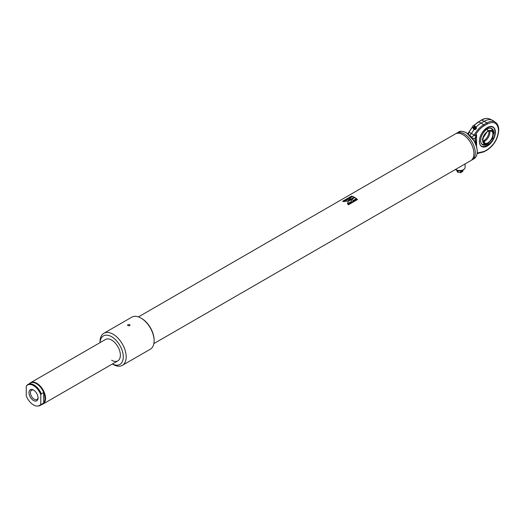 <?xml version="1.0" encoding="UTF-8"?>
<svg xmlns="http://www.w3.org/2000/svg" width="525" height="525" viewBox="0 0 525 525"><rect width="100%" height="100%" fill="white"/><g stroke="black" fill="none" stroke-linecap="round" stroke-linejoin="round"><path stroke-width="0.79" d="M138.423 316.903L455.306 133.954A15.422 8.905 60 0 1 463.017 134.715A15.422 8.905 60 0 1 473.091 148.306A15.422 8.905 60 0 1 470.728 160.663L153.845 343.613M351.166 201.646L351.533 199.382L348.226 201.285L347.504 203.759L351.146 201.751M354.788 197.498L351.573 199.356A15.422 8.905 60 0 1 353.194 200.478L356.409 198.621A15.422 8.905 60 0 0 354.788 197.498L351.711 199.441M356.915 199.021L347.898 204.232A15.422 8.905 60 0 1 348.488 204.743L357.505 199.539A15.422 8.905 60 0 0 356.915 199.021L347.983 204.304M351.566 196.107L342.549 201.318A15.422 8.905 60 0 1 343.14 201.482L352.157 196.278A15.422 8.905 60 0 0 351.566 196.107L342.792 201.383M352.656 196.448L349.44 198.312A15.422 8.905 60 0 1 351.061 199.06L354.277 197.203A15.422 8.905 60 0 0 352.656 196.448L349.643 198.384M351.015 199.087L347.406 199.48L343.744 201.6L347.708 200.996L351.015 199.087M351.501 199.559L348.226 201.285M348.219 201.456L347.478 203.91M351.022 199.257L347.406 199.48M347.432 199.664L344.242 201.508M354.788 197.662A15.218 8.787 60 0 1 356.285 198.693M352.682 196.632A15.218 8.787 60 0 1 354.132 197.288M356.882 199.172A15.218 8.787 60 0 1 357.387 199.605M351.606 196.291A15.218 8.787 60 0 1 351.96 196.389M455.575 169.411A5.348 3.058 -0.4 0 0 455.943 169.641A5.348 3.058 -0.4 0 0 455.976 169.66A5.348 3.058 -0.4 0 0 463.601 169.588A5.348 3.058 -0.4 0 0 465.098 167.442L465.071 163.925M456.061 169.713A5.138 2.94 -0.4 0 0 456.087 169.726A5.138 2.94 -0.4 0 0 456.12 169.746A5.138 2.94 -0.4 0 0 463.45 169.673A5.138 2.94 -0.4 0 0 463.523 169.627M456.008 133.612A15.422 8.905 60 0 1 456.652 133.179A15.422 8.905 60 0 1 464.363 133.941A15.422 8.905 60 0 1 474.436 147.532A15.422 8.905 60 0 1 472.073 159.889A15.422 8.905 60 0 1 471.371 160.223M475.256 126.446A1.437 1.129 146.4 0 1 474.246 128.835A1.437 1.129 146.4 0 1 473.183 127.824M474.003 128.061A1.089 0.853 -33.6 0 0 475.217 127.122A1.339 0.637 -166.9 0 0 475.256 127.037A1.339 0.637 -166.9 0 0 475.072 126.597A1.312 1.03 146.4 0 1 472.703 126.479M475.755 126.847A1.437 1.129 146.4 0 1 473.36 128.435M474.469 126.23A0.925 0.728 146.4 0 1 472.789 126.19A0.925 0.728 146.4 0 1 474.469 126.23M476.162 129.019L476.49 127.595L476.07 126.958L475.735 128.382L476.162 129.019L474.672 129.741L473.517 129.032L473.189 128.002M475.65 126.702L476.07 126.958M475.735 128.382L474.252 129.104L474.672 129.741M474.252 129.104L473.097 128.395M477.251 152.978L484.188 151.449L487.39 149.605A0.82 0.472 60 0 1 487.22 149.979C494.242 145.156 498.081 138.502 498.75 130.003C498.737 126.584 497.7 124.064 495.626 122.45L493.27 120.73A16.859 9.732 120 0 0 492.227 120.127A16.859 9.732 120 0 0 484.332 121.236L481.136 123.08L478.616 121.879A18.191 10.507 -60 0 0 474.068 125.462A1.312 1.03 146.4 0 1 475.072 126.597M479.535 141.127C479.108 152.847 495.37 143.456 494.95 132.228C495.37 120.507 479.108 129.898 479.535 141.127M483.604 144.638A9.01 5.204 -60 0 1 481.202 143.154M488.152 143.666A9.299 5.368 -60 0 1 487.239 144.27A9.299 5.368 -60 0 1 481.32 143.397A9.299 5.368 -60 0 1 487.239 129.084A9.299 5.368 -60 0 1 490.101 128.192A9.299 5.368 -60 0 1 493.749 133.973M489.832 128.205A9.01 5.204 -60 0 1 492.312 129.55M483.656 136.224L485.054 133.796M489.576 130.502A7.199 4.154 -60 0 1 489.884 132.326A7.199 4.154 -60 0 1 484.792 141.14A7.199 4.154 -60 0 1 483.059 141.789M487.968 130.417L493.454 131.801L492.673 138.278L487.968 143.778L486.117 144.5L482.258 139.315L487.968 130.417A9.667 5.578 -120 0 0 486.977 129.248M493.231 134.059C493.52 141.73 482.416 148.142 482.705 140.136C482.416 132.471 493.52 126.053 493.231 134.059M488.86 130.692A7.199 4.154 -60 0 1 488.965 131.795A7.199 4.154 -60 0 1 483.873 140.608A7.199 4.154 -60 0 1 482.869 141.074M483.971 141.212L484.7 140.792L483.82 140.969M487.39 149.605C494.097 144.92 497.805 138.495 498.507 130.344C497.805 123.001 494.097 120.862 487.39 123.92A0.82 0.472 -120 0 0 486.859 122.942L483.656 124.793A18.191 10.507 120 0 0 474.062 135.286C474.462 136.1 475 135.877 475.689 134.623L476.352 134.741L474.882 138.633L472.297 138.062M495.383 132.149A11.307 6.53 -60 0 1 490.448 143.528A11.307 6.53 -60 0 1 481.733 146.554A11.307 6.53 -60 0 1 479.391 141.376A11.307 6.53 -60 0 1 484.326 129.997A11.307 6.53 -60 0 1 493.041 126.971A11.307 6.53 -60 0 1 495.383 132.149M475.965 144.651L474.882 138.633A0.82 0.368 -3.2 0 1 475.368 138.935L475.368 138.935A0.82 0.368 -3.2 0 1 475.368 138.954L476.352 134.741M487.39 123.92L484.188 125.764C480.913 127.713 478.085 130.666 475.689 134.623M475.099 139.827L475.499 139.978L475.368 138.954M471.529 137.11A4.115 1.916 139.8 0 0 474.062 135.286L471.568 133.409A18.506 10.684 120 0 1 474.167 129.426M484.188 125.764A0.82 0.472 -120 0 0 483.656 124.793L481.136 123.08A18.506 10.684 120 0 0 476.155 127.089M475.499 139.978L476.306 145.628M469.422 135.719L471.568 133.409L469.022 132.379A4.115 2.586 -82.6 0 1 468.313 134.006M469.58 131.099C468.681 132.221 468.49 132.648 469.022 132.379A18.191 10.507 -60 0 1 472.651 127.017M467.795 133.553L469.022 132.379M33.521 400.516A6.418 3.708 60 0 1 28.98 392.654A6.418 3.708 60 0 1 33.521 390.036L33.521 390.036A6.418 3.708 60 0 1 38.056 397.898A6.418 3.708 60 0 1 33.521 400.516M33.902 390.272A5.388 3.111 -120 0 0 31.552 390.187A5.388 3.111 -120 0 0 30.726 394.505A5.388 3.111 -120 0 0 34.25 399.256A5.388 3.111 -120 0 0 36.94 399.525A5.388 3.111 -120 0 0 38.043 397.445M28.035 384.431A12.134 7.002 60 0 1 34.099 385.035A12.134 7.002 60 0 1 41.37 393.881L40.786 394.688A11.832 6.832 -120 0 0 33.521 385.613A11.832 6.832 -120 0 0 26.283 386.256A11.832 6.832 -120 0 0 26.25 386.295L26.834 385.481A12.134 7.002 60 0 1 28.035 384.431L30.365 383.092A12.134 7.002 60 0 1 36.428 383.69A12.134 7.002 60 0 1 43.7 392.536A12.134 7.002 60 0 1 43.7 403.049A12.134 7.002 60 0 1 42.492 404.099L40.169 405.444A12.134 7.002 60 0 1 38.404 405.996L37.715 406.055A11.832 6.832 -120 0 0 40.786 404.257L41.37 404.394A12.134 7.002 60 0 1 40.169 405.444M29.643 383.506A12.338 7.12 60 0 1 30.66 382.679A12.338 7.12 60 0 1 36.829 383.296A12.338 7.12 60 0 1 44.888 394.163A12.338 7.12 60 0 1 42.997 404.047A12.338 7.12 60 0 1 41.77 404.519M26.25 386.295L26.25 395.863A11.832 6.832 -120 0 0 37.715 406.055M41.37 393.881L43.7 392.536L43.7 403.049L41.37 404.394M40.786 394.688L40.786 404.257M129.682 324.647C127.975 324.371 127.391 324.706 127.936 325.658C129.642 326.005 130.226 325.671 129.682 324.647L130.042 325.165M127.575 325.165L127.936 325.658M30.66 382.679L105.486 339.485A12.338 7.12 60 0 1 111.654 340.095A12.338 7.12 60 0 1 119.713 350.962A12.338 7.12 60 0 1 117.823 360.852A12.338 7.12 60 0 1 111.654 360.242M100.045 342.622A16.452 9.496 60 0 1 111.654 336.735A16.452 9.496 60 0 1 123.277 356.455A16.452 9.496 60 0 1 112.383 363.989M113.105 364.435L112.357 364.002L113.105 364.435A18.506 10.684 60 0 0 122.358 365.354L150.275 349.237A18.506 10.684 60 0 0 154.107 340.764A18.506 10.684 60 0 0 141.022 318.104A18.506 10.684 60 0 0 141.022 318.098L141.599 318.439A17.679 10.211 60 0 1 154.107 340.095L154.107 340.764M100.019 342.635L100.019 341.775A18.506 10.684 60 0 1 103.852 333.303A18.506 10.684 60 0 1 113.105 334.215A18.506 10.684 60 0 1 125.193 350.523A18.506 10.684 60 0 1 122.358 365.354M103.852 333.303L131.768 317.185A18.506 10.684 60 0 1 141.022 318.098M455.536 169.431A4.567 2.612 -0.4 0 0 462.991 170.257A4.567 2.612 -0.4 0 0 464.074 169.26M456.796 170.428L457.498 172.069L457.492 170.704M457.498 172.069L457.964 171.806M462.755 170.382L462.761 171.465L461.902 171.957L461.895 170.723M461.436 171.695L461.902 171.957M461.429 170.848L461.436 172.226L460.583 172.725L460.569 170.993M457.958 170.835L457.964 172.331L460.583 172.725M466.305 132.818A15.422 8.905 60 0 1 476.378 146.409A15.422 8.905 60 0 1 474.016 158.76L475.952 156.903L476.825 155.046L477.317 152.145L476.864 147.623L474.193 140.923L466.508 132.799C462.361 131.047 459.723 130.797 458.594 132.051A15.422 8.905 60 0 1 466.305 132.818M466.594 132.982A15.008 8.669 60 0 1 477.212 151.535M494.95 131.893A11.307 6.53 120 0 0 492.817 126.853M483.564 136.434A7.199 4.154 120 0 0 485.192 133.612M487.883 131.073A7.199 4.154 -60 0 1 491.393 130.764A7.199 4.154 -60 0 1 492.883 134.059A7.199 4.154 -60 0 1 487.797 142.872A7.199 4.154 -60 0 1 484.194 143.227A7.199 4.154 -60 0 1 482.711 140.136M495.626 122.45A16.551 9.555 120 0 0 486.859 122.942L481.812 120.035A16.551 9.555 -60 0 1 489.556 118.945C487.121 117.961 484.417 118.315 481.451 120.015L473.714 125.449M478.255 121.866A0.82 0.472 -120 0 1 478.616 121.879L481.812 120.035A0.82 0.472 -120 0 0 481.451 120.015M476.562 134.827L476.562 146.455M484.188 151.449A0.82 0.472 60 0 1 484.017 151.83L487.22 149.979M472.073 159.889L474.016 158.76M456.652 133.179L458.594 132.051M474.246 128.034L472.671 127.103M475.04 127.509L474.797 125.692M472.789 126.19L472.684 126.545M473.911 125.449L474.272 125.488M481.294 146.304C486.196 149.592 495.39 139.709 495.068 132.064C495.049 129.518 494.228 127.732 492.608 126.715M483.748 136.021L484.923 133.98M493.454 131.801L491.387 128.395M484.194 143.227L482.777 140.037C484.162 133.462 487.029 130.371 491.393 130.764M486.117 144.5L482.14 144.408M477.179 153.556L484.017 151.83M475.368 138.935L476.333 145.714M472.677 126.564L468.622 132.51M489.556 118.945L492.227 120.127M42.997 404.047L117.823 360.852M141.599 318.439L141.022 318.104"/></g></svg>
